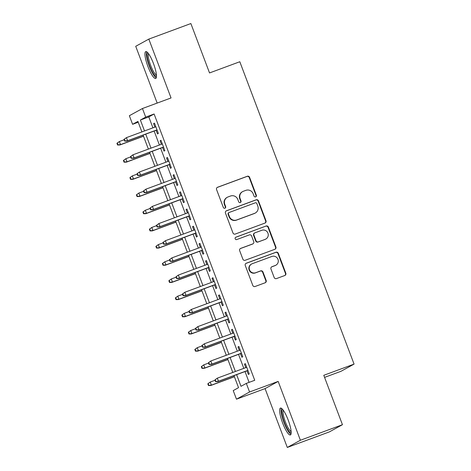 <?xml version="1.0" encoding="UTF-8"?>
<svg xmlns="http://www.w3.org/2000/svg" width="471" height="471" viewBox="0 0 471 471"><rect width="100%" height="100%" fill="white"/><g stroke="black" fill="none" stroke-linecap="round" stroke-linejoin="round"><path stroke-width="0.71" d="M255.647 196.866A1.26 1.23 61.2 0 0 256.359 195.259L249.589 177.343A1.802 1.76 61.2 0 0 247.299 176.266L217.578 187.258A1.802 1.76 61.2 0 0 216.566 189.554L223.336 207.47A1.26 1.23 61.2 0 0 225.103 208.153A1.26 1.23 61.2 0 0 225.65 206.616L224.773 204.296A5.77 5.628 61.2 0 1 228.017 196.949L230.496 196.03A5.77 5.628 61.2 0 1 237.814 199.474L238.691 201.794A1.26 1.23 61.2 0 0 240.457 202.471A1.26 1.23 61.2 0 0 241.005 200.94L240.128 198.621A5.77 5.628 61.2 0 1 243.372 191.267L245.85 190.355A5.77 5.628 61.2 0 1 253.174 193.799L254.046 196.113A1.26 1.23 61.2 0 0 255.647 196.866A1.26 1.23 61.2 0 0 256.006 195.453L249.236 177.538A1.802 1.76 61.2 0 0 246.945 176.46L217.225 187.452A1.802 1.76 61.2 0 0 217.178 187.47M224.914 208.235A1.26 1.23 61.2 0 0 225.297 206.81L224.42 204.491L224.773 204.296M240.269 202.554A1.26 1.23 61.2 0 0 240.652 201.135L239.774 198.815L240.128 198.621M288.17 419.997A14.33 3.12 -110.3 0 0 280.439 408.074A14.33 3.12 -110.3 0 0 282.647 423.035A14.33 3.12 -110.3 0 0 290.383 434.957A14.33 3.12 -110.3 0 0 288.17 419.997M153.469 63.52A14.33 3.12 -110.3 0 0 145.733 51.592A14.33 3.12 -110.3 0 0 147.947 66.552A14.33 3.12 -110.3 0 0 155.677 78.48A14.33 3.12 -110.3 0 0 153.469 63.52M274.175 277.513A1.802 1.76 61.2 0 0 276.459 278.591L284.802 275.506A1.802 1.76 61.2 0 0 285.815 273.209L278.296 253.31A1.802 1.76 61.2 0 0 276.006 252.238L246.286 263.224A1.802 1.76 61.2 0 0 245.273 265.526L252.792 285.42A1.802 1.76 61.2 0 0 255.082 286.498L265.149 282.771A1.802 1.76 61.2 0 0 266.168 280.475L262.948 271.961A1.802 1.76 61.2 0 0 260.657 270.884L255.665 272.733A4.822 4.704 61.2 0 1 251.638 263.995A4.822 4.704 61.2 0 1 252.256 263.707L271.82 256.477A4.822 4.704 61.2 0 1 275.853 265.214A4.822 4.704 61.2 0 1 275.229 265.497L271.967 266.704A1.802 1.76 61.2 0 0 270.955 269L274.175 277.513M342.452 424.701L329.353 431.901L287.298 447.45L300.398 440.25L342.452 424.701L323.789 375.305L354.068 364.107L239.81 61.742L209.536 72.94L190.873 23.55L148.818 39.099L171.05 97.944L142.454 108.518L145.698 117.108L154.111 113.994L254.734 380.285L246.321 383.394L249.565 391.984L236.471 399.184L233.222 390.594L238.532 387.674L233.981 375.634M300.398 440.25L278.167 381.41L249.565 391.984M264.985 223.066A1.802 1.76 61.2 0 0 265.997 220.764L258.479 200.87A1.802 1.76 61.2 0 0 256.189 199.792L226.469 210.784A1.802 1.76 61.2 0 0 225.456 213.08L232.974 232.98A1.802 1.76 61.2 0 0 235.264 234.052L264.985 223.066M268.388 227.087L275.906 246.987A1.802 1.76 61.2 0 1 274.893 249.283L245.173 260.275A1.802 1.76 61.2 0 1 242.883 259.197L239.662 250.684A1.802 1.76 61.2 0 1 240.681 248.388L252.733 243.931A1.802 1.76 61.2 0 0 253.745 241.635L251.614 235.983A1.802 1.76 61.2 0 0 249.324 234.905L236.778 239.551A1.26 1.23 61.2 0 1 235.206 238.879A1.26 1.23 61.2 0 1 235.883 237.19L266.097 226.015A1.802 1.76 61.2 0 1 268.388 227.087L268.034 227.287L275.553 247.181L275.906 246.987M148.818 39.099L135.719 46.299L157.173 103.072M156.107 130.308L157.479 133.935L158.362 133.446L154.464 123.137L153.581 123.626L154.9 127.111M162.595 147.488L163.967 151.114L164.856 150.626L160.958 140.317L160.075 140.805L161.388 144.291M169.089 164.667L170.461 168.294L171.344 167.806L167.452 157.497L166.563 157.985L167.882 161.471M175.583 181.847L176.949 185.474L177.838 184.985L173.94 174.676L173.057 175.165L174.376 178.65M182.071 199.027L183.443 202.654L184.326 202.165L180.434 191.856L179.545 192.345L180.864 195.83M188.565 216.207L189.937 219.833L190.82 219.345L186.922 209.036L186.039 209.524L187.358 213.01M195.059 233.386L196.425 237.013L197.314 236.524L193.416 226.215L192.533 226.704L193.852 230.189M201.547 250.566L202.919 254.193L203.802 253.704L199.91 243.395L199.021 243.884L200.34 247.369M208.041 267.746L209.412 271.373L210.296 270.884L206.398 260.575L205.515 261.064L206.834 264.549M214.529 284.926L215.901 288.552L216.784 288.064L212.892 277.755L212.009 278.243L213.322 281.729M221.023 302.105L222.394 305.732L223.278 305.243L219.386 294.934L218.497 295.423L219.816 298.908M227.517 319.285L228.882 322.912L229.771 322.423L225.874 312.114L224.991 312.603L226.31 316.088M234.005 336.465L235.376 340.091L236.259 339.603L232.368 329.294L231.479 329.782L232.798 333.268M240.498 353.644L241.87 357.271L242.753 356.782L238.856 346.473L237.973 346.962L239.292 350.448M154.111 113.994L148.801 116.914L152.928 127.841M154.135 131.032L159.422 145.021M160.629 148.212L165.916 162.201M167.123 165.392L172.404 179.38M173.611 182.571L178.898 196.56M180.105 199.751L185.386 213.74M186.593 216.931L191.88 230.92M193.086 234.111L198.373 248.099M199.58 251.29L204.861 265.279M206.068 268.47L211.355 282.459M212.562 285.65L217.849 299.638M219.056 302.829L224.337 316.818M225.544 320.009L230.831 333.998M232.038 337.189L237.319 351.178M238.526 354.369L243.813 368.357M245.02 371.548L249.106 382.364M246.992 370.824L248.358 374.451L249.247 373.962L245.35 363.653L244.467 364.142L245.785 367.627M324.572 377.377L340.969 371.307L354.068 364.107M278.167 381.41L265.067 388.61L287.298 447.45M265.067 388.61L236.471 399.184M138.233 122.224L132.604 124.309L129.354 115.719L142.454 108.518M236.607 374.663L241.011 386.314L246.321 383.394M145.698 117.108L140.393 120.028L144.52 130.95M145.727 134.147L151.008 148.13M152.215 151.326L157.502 165.309M158.709 168.506L163.996 182.489M165.203 185.686L170.484 199.669M171.691 202.866L176.978 216.848M178.185 220.045L183.472 234.028M184.673 237.225L189.96 251.208M191.167 254.405L196.454 268.388M197.661 271.584L202.942 285.567M204.149 288.764L209.436 302.747M210.643 305.944L215.93 319.927M217.137 323.124L222.418 337.106M223.625 340.303L228.912 354.286M230.119 357.483L235.406 371.466M141.895 131.921L137.915 121.388L132.604 124.309M232.78 372.437L227.493 358.455M226.286 355.258L220.999 341.275M219.792 338.078L214.511 324.095M213.304 320.898L208.017 306.915M206.81 303.718L201.523 289.736M200.316 286.539L195.035 272.556M193.828 269.359L188.541 255.376M187.334 252.179L182.047 238.196M180.846 235L175.559 221.017M174.352 217.82L169.065 203.837M167.859 200.64L162.577 186.657M161.37 183.46L156.084 169.478M154.877 166.281L149.59 152.298M148.383 149.101L143.102 135.112M148.801 116.914L140.393 120.028M153.581 123.626L154.517 123.278M160.075 140.805L161.011 140.458M166.563 157.985L167.505 157.638M173.057 175.165L173.993 174.818M179.545 192.345L180.487 191.997M186.039 209.524L186.975 209.177M192.533 226.704L193.469 226.357M199.021 243.884L199.963 243.536M205.515 261.064L206.451 260.716M212.009 278.243L212.945 277.896M218.497 295.423L219.439 295.076M224.991 312.603L225.927 312.255M231.479 329.782L232.421 329.435M237.973 346.962L238.909 346.615M244.467 364.142L245.403 363.795M242.63 191.609L242.277 191.803A5.77 5.628 61.2 0 0 239.774 198.815M227.275 197.284L226.922 197.484A5.77 5.628 61.2 0 0 224.42 204.491M265.032 223.042A1.802 1.76 61.2 0 0 265.644 220.958L258.126 201.064A1.802 1.76 61.2 0 0 255.835 199.987L226.115 210.979A1.802 1.76 61.2 0 0 226.068 210.996M256.866 203.578A1.26 1.23 61.2 0 0 255.264 202.824L229.177 212.474A1.26 1.23 61.2 0 0 228.47 214.081L229.395 216.525A5.77 5.628 61.2 0 0 236.713 219.969L254.546 213.375A5.77 5.628 61.2 0 0 257.79 206.021L256.866 203.578M229.018 212.545L228.659 212.739A1.26 1.23 61.2 0 0 228.111 214.276L228.47 214.081M255.288 213.033L254.935 213.228A5.77 5.628 61.2 0 1 254.193 213.569L236.36 220.163A5.77 5.628 61.2 0 1 229.036 216.719L228.111 214.276M274.94 249.265A1.802 1.76 61.2 0 0 275.553 247.181M252.962 243.825L252.609 244.019A1.802 1.76 61.2 0 1 252.379 244.125L240.328 248.582A1.802 1.76 61.2 0 0 240.275 248.6M235.553 237.372L266.097 226.015M265.238 239.303A4.822 4.704 61.2 0 0 267.816 232.839A4.822 4.704 61.2 0 0 261.829 230.284L254.935 232.833A1.802 1.76 61.2 0 0 253.922 235.129L256.059 240.775A1.802 1.76 61.2 0 0 258.344 241.853L264.885 239.498A4.822 4.704 61.2 0 0 265.503 239.215L265.862 239.021M254.705 232.939L254.352 233.133A1.802 1.76 61.2 0 0 253.569 235.323L253.922 235.129M264.885 239.498L257.99 242.047A1.802 1.76 61.2 0 1 255.706 240.975L253.569 235.323M268.034 227.287A1.802 1.76 61.2 0 0 265.744 226.21M275.853 265.214L275.494 265.409A4.822 4.704 61.2 0 1 274.876 265.691L271.614 266.898A1.802 1.76 61.2 0 0 271.567 266.916M251.638 263.995L251.284 264.19A4.822 4.704 61.2 0 0 255.311 272.927L255.665 272.733M265.202 282.753A1.802 1.76 61.2 0 0 265.809 280.669L262.594 272.156A1.802 1.76 61.2 0 0 260.304 271.078L255.311 272.927M284.849 275.488A1.802 1.76 61.2 0 0 285.461 273.404L277.943 253.504A1.802 1.76 61.2 0 0 275.653 252.432L245.933 263.419A1.802 1.76 61.2 0 0 245.886 263.442M116.932 143.296L117.585 145.015L117.938 144.821L117.291 143.102L116.932 143.296L119.357 141.53L120.523 144.621L119.887 144.974L143.52 136.231M117.938 144.821L120.523 144.621L143.484 136.131M117.291 143.102L119.357 141.53L124.15 139.757M119.887 144.974L117.585 145.015M124.014 139.404L124.662 141.123L125.015 140.929L124.368 139.21L124.014 139.404L126.434 137.638L155.836 126.764M124.368 139.21L126.434 137.638L127.606 140.729L126.97 141.082L157.043 129.961M125.015 140.929L127.606 140.729L157.008 129.861M124.662 141.123L126.97 141.082M156.472 76.108A12.405 2.696 69.7 0 1 149.666 65.852A12.405 2.696 69.7 0 1 147.882 52.87M148.571 53.753A11.487 2.496 -110.3 0 0 150.679 65.445A11.487 2.496 -110.3 0 0 156.425 74.989M146.599 51.733A14.242 3.097 -110.3 0 0 149.307 66.046A14.242 3.097 -110.3 0 0 156.242 77.809M291.178 432.59A12.405 2.696 69.7 0 1 285.62 425.378A12.405 2.696 69.7 0 1 281.764 411.63A12.405 2.696 69.7 0 1 282.582 409.352M283.277 410.235A11.487 2.496 -110.3 0 0 282.977 412.019A11.487 2.496 -110.3 0 0 286.062 423.629A11.487 2.496 -110.3 0 0 291.131 431.471M281.305 408.216A14.242 3.097 -110.3 0 0 281.028 410.241A14.242 3.097 -110.3 0 0 284.72 424.318A14.242 3.097 -110.3 0 0 290.943 434.291M123.426 160.476L124.073 162.195L124.426 162L123.779 160.281L123.426 160.476L125.851 158.709L127.017 161.8L126.381 162.154L150.013 153.411M124.426 162L127.017 161.8L149.978 153.31M123.779 160.281L125.851 158.709L130.638 156.937M126.381 162.154L124.073 162.195M129.919 177.655L130.567 179.374L130.92 179.18L130.273 177.461L129.919 177.655L132.339 175.889L133.511 178.98L132.869 179.333L156.507 170.59M130.92 179.18L133.511 178.98L156.466 170.49M130.273 177.461L132.339 175.889L137.132 174.117M132.869 179.333L130.567 179.374M136.407 194.835L137.061 196.554L137.414 196.36L136.761 194.641L136.407 194.835L138.833 193.069L139.999 196.16L139.363 196.513L162.995 187.77M137.414 196.36L139.999 196.16L162.96 187.67M136.761 194.641L138.833 193.069L143.62 191.297M139.363 196.513L137.061 196.554M142.901 212.021L143.549 213.734L143.902 213.54L143.255 211.82L142.901 212.021L145.321 210.249L146.493 213.339L145.857 213.693L169.489 204.95M143.902 213.54L146.493 213.339L169.448 204.85M143.255 211.82L145.321 210.249L150.114 208.476M145.857 213.693L143.549 213.734M130.508 156.584L131.156 158.303L131.509 158.109L130.861 156.39L130.508 156.584L132.928 154.818L162.33 143.943M130.861 156.39L132.928 154.818L134.1 157.909L133.458 158.262L163.537 147.14M131.509 158.109L134.1 157.909L163.496 147.04M131.156 158.303L133.458 158.262M136.996 173.764L137.644 175.483L138.003 175.289L137.349 173.569L136.996 173.764L139.422 171.997L168.818 161.123M137.349 173.569L139.422 171.997L140.588 175.088L139.952 175.442L170.025 164.32M138.003 175.289L140.588 175.088L169.99 164.22M137.644 175.483L139.952 175.442M143.49 190.943L144.138 192.663L144.491 192.468L143.843 190.749L143.49 190.943L145.91 189.177L175.312 178.303M143.843 190.749L145.91 189.177L147.082 192.268L146.446 192.621L176.519 181.5M144.491 192.468L147.082 192.268L176.478 181.4M144.138 192.663L146.446 192.621M149.978 208.123L150.632 209.842L150.985 209.648L150.337 207.929L149.978 208.123L152.404 206.357L181.806 195.483M150.337 207.929L152.404 206.357L153.57 209.448L152.934 209.801L183.013 198.68M150.985 209.648L153.57 209.448L182.972 198.579M150.632 209.842L152.934 209.801M149.395 229.2L150.043 230.914L150.396 230.719L149.749 229L149.395 229.2L151.815 227.428L152.987 230.519L152.345 230.872L175.983 222.129M150.396 230.719L152.987 230.519L175.942 222.029M149.749 229L151.815 227.428L156.607 225.656M152.345 230.872L150.043 230.914M156.472 225.303L157.12 227.022L157.473 226.828L156.825 225.109L156.472 225.303L158.898 223.537L188.294 212.662M156.825 225.109L158.898 223.537L160.063 226.628L159.428 226.981L189.501 215.859M157.473 226.828L160.063 226.628L189.466 215.759M157.12 227.022L159.428 226.981M155.883 246.38L156.531 248.093L156.89 247.899L156.237 246.18L155.883 246.38L158.309 244.608L159.475 247.699L158.839 248.052L182.471 239.309M156.89 247.899L159.475 247.699L182.436 239.209M156.237 246.18L158.309 244.608L163.096 242.836M158.839 248.052L156.531 248.093M162.966 242.483L163.614 244.202L163.967 244.007L163.319 242.288L162.966 242.483L165.386 240.716L194.788 229.842M163.319 242.288L165.386 240.716L166.557 243.807L165.916 244.161L195.995 233.039M163.967 244.007L166.557 243.807L195.954 232.939M163.614 244.202L165.916 244.161M162.377 263.56L163.025 265.273L163.378 265.079L162.73 263.36L162.377 263.56L164.797 261.788L165.969 264.879L165.333 265.232L188.965 256.489M163.378 265.079L165.969 264.879L188.924 256.389M162.73 263.36L164.797 261.788L169.589 260.016M165.333 265.232L163.025 265.273M169.454 259.662L170.108 261.381L170.461 261.187L169.807 259.468L169.454 259.662L171.88 257.896L201.276 247.022M169.807 259.468L171.88 257.896L173.045 260.987L172.41 261.34L202.483 250.219M170.461 261.187L173.045 260.987L202.448 250.119M170.108 261.381L172.41 261.34M168.865 280.74L169.519 282.453L169.872 282.259L169.224 280.539L168.865 280.74L171.291 278.967L172.457 282.058L171.821 282.412L195.453 273.669M169.872 282.259L172.457 282.058L195.418 273.569M169.224 280.539L171.291 278.967L176.083 277.195M171.821 282.412L169.519 282.453M175.948 276.842L176.596 278.561L176.949 278.367L176.301 276.648L175.948 276.842L178.368 275.076L207.77 264.202M176.301 276.648L178.368 275.076L179.539 278.167L178.903 278.52L208.977 267.398M176.949 278.367L179.539 278.167L208.941 267.298M176.596 278.561L178.903 278.52M175.359 297.919L176.007 299.633L176.36 299.438L175.712 297.725L175.359 297.919L177.785 296.147L178.951 299.238L178.315 299.591L201.947 290.848M176.36 299.438L178.951 299.238L201.912 290.748M175.712 297.725L177.785 296.147L182.571 294.375M178.315 299.591L176.007 299.633M182.442 294.022L183.089 295.741L183.443 295.547L182.795 293.827L182.442 294.022L184.862 292.255L214.264 281.381M182.795 293.827L184.862 292.255L186.033 295.346L185.391 295.7L215.471 284.578M183.443 295.547L186.033 295.346L215.43 284.478M183.089 295.741L185.391 295.7M181.853 315.099L182.501 316.812L182.854 316.618L182.206 314.905L181.853 315.099L184.273 313.327L185.444 316.418L184.803 316.771L208.441 308.028M182.854 316.618L185.444 316.418L208.4 307.928M182.206 314.905L184.273 313.327L189.065 311.555M184.803 316.771L182.501 316.812M188.93 311.201L189.577 312.921L189.937 312.726L189.283 311.007L188.93 311.201L191.356 309.435L220.752 298.561M189.283 311.007L191.356 309.435L192.521 312.526L191.885 312.879L221.959 301.758M189.937 312.726L192.521 312.526L221.923 301.658M189.577 312.921L191.885 312.879M188.341 332.279L188.995 333.992L189.348 333.798L188.694 332.084L188.341 332.279L190.767 330.507L191.933 333.598L191.297 333.951L214.929 325.208M189.348 333.798L191.933 333.598L214.894 325.108M188.694 332.084L190.767 330.507L195.553 328.734M191.297 333.951L188.995 333.992M195.424 328.381L196.071 330.1L196.425 329.906L195.777 328.187L195.424 328.381L197.844 326.615L227.246 315.741M195.777 328.187L197.844 326.615L199.015 329.706L198.379 330.059L228.453 318.938M196.425 329.906L199.015 329.706L228.411 318.838M196.071 330.1L198.379 330.059M194.835 349.458L195.483 351.172L195.836 350.977L195.188 349.264L194.835 349.458L197.255 347.686L198.426 350.777L197.791 351.13L221.423 342.388M195.836 350.977L198.426 350.777L221.382 342.287M195.188 349.264L197.255 347.686L202.047 345.914M197.791 351.13L195.483 351.172M201.912 345.567L202.565 347.28L202.919 347.086L202.271 345.367L201.912 345.567L204.337 343.795L233.74 332.92M202.271 345.367L204.337 343.795L205.503 346.886L204.867 347.239L234.947 336.117M202.919 347.086L205.503 346.886L234.905 336.017M202.565 347.28L204.867 347.239M201.329 366.638L201.977 368.351L202.33 368.157L201.682 366.444L201.329 366.638L203.749 364.866L204.92 367.963L204.279 368.31L227.917 359.573M202.33 368.157L204.92 367.963L227.876 359.467M201.682 366.444L203.749 364.866L208.541 363.094M204.279 368.31L201.977 368.351M208.406 362.747L209.053 364.46L209.407 364.266L208.759 362.546L208.406 362.747L210.831 360.974L240.228 350.106M208.759 362.546L210.831 360.974L211.997 364.065L211.361 364.419L241.435 353.297M209.407 364.266L211.997 364.065L241.399 353.197M209.053 364.46L211.361 364.419M207.817 383.818L208.465 385.531L208.824 385.337L208.17 383.624L207.817 383.818L210.243 382.046L211.408 385.143L210.773 385.49L234.405 376.753M208.824 385.337L211.408 385.143L234.37 376.647M208.17 383.624L210.243 382.046L215.029 380.274M210.773 385.49L208.465 385.531M214.9 379.926L215.547 381.64L215.901 381.445L215.253 379.726L214.9 379.926L217.319 378.154L246.722 367.286M215.253 379.726L217.319 378.154L218.491 381.245L217.849 381.598L247.929 370.477M215.901 381.445L218.491 381.245L247.887 370.377M215.547 381.64L217.849 381.598M256.006 195.453L256.359 195.259M225.297 206.81L225.65 206.616M240.652 201.135L241.005 200.94M217.225 187.452L217.578 187.258M246.945 176.46L247.299 176.266M249.236 177.538L249.589 177.343M226.115 210.979L226.469 210.784M255.835 199.987L256.189 199.792M258.126 201.064L258.479 200.87M265.644 220.958L265.997 220.764M229.036 216.719L229.395 216.525M236.36 220.163L236.713 219.969M254.193 213.569L254.546 213.375M240.328 248.582L240.681 248.388M252.379 244.125L252.733 243.931M235.571 237.36L235.883 237.19M255.706 240.975L256.059 240.775M257.99 242.047L258.344 241.853M271.614 266.898L271.967 266.704M274.876 265.691L275.229 265.497M260.304 271.078L260.657 270.884M262.594 272.156L262.948 271.961M265.809 280.669L266.168 280.475M245.933 263.419L246.286 263.224M275.653 252.432L276.006 252.238M277.943 253.504L278.296 253.31M285.461 273.404L285.815 273.209"/></g></svg>
